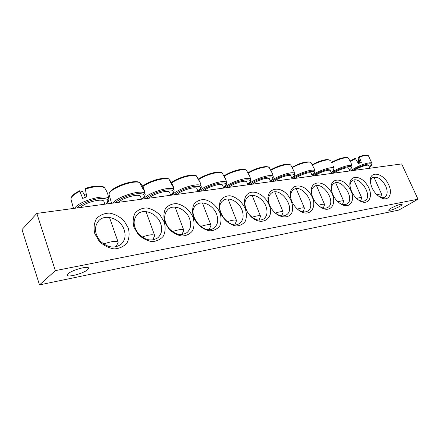 <?xml version="1.0" encoding="UTF-8"?>
<svg xmlns="http://www.w3.org/2000/svg" width="440" height="440" viewBox="0 0 440 440"><rect width="100%" height="100%" fill="white"/><g stroke="black" fill="none" stroke-linecap="round" stroke-linejoin="round"><path stroke-width="0.66" d="M349.998 186.362C349.954 183.733 350.708 181.863 352.27 180.741C359.634 175.104 373.252 195.965 365.184 200.563C363.468 201.603 361.377 201.509 358.897 200.299M418 199.199L398.904 210.051L39.507 284.906L22 229.592L36.828 213.417L55.346 270.639L418 199.199L401.671 163.928L36.828 213.417M351.423 191.12C353.419 195.454 356.219 198.698 359.805 200.86C369.188 206.377 374.099 195.222 367.219 185.07C360.69 174.691 348.634 174.818 349.91 185.658L351.423 191.12M332.624 194.238C334.527 198.451 337.238 201.685 340.752 203.935C350.812 210.265 356.631 198.479 349.256 187.781C342.282 176.825 329.318 177.76 331.243 189.541L332.624 194.238M291.709 201.02C293.326 204.776 295.691 207.845 298.81 210.221C310.387 219.01 318.929 205.75 310.222 193.617C302 181.148 286.792 184.679 290.906 198.715L291.709 201.02M164.269 222.134L160.198 215.276C156.255 211.387 151.811 208.945 146.867 207.944C142.038 208.016 138.116 209.721 135.097 213.059C132.996 217.195 132.605 221.898 133.936 227.161L138.127 234.284C142.252 238.288 146.845 240.724 151.91 241.593C156.767 241.335 160.617 239.476 163.46 236.011C165.369 231.847 165.638 227.222 164.269 222.134M220.017 212.9C216.904 205.97 210.694 200.734 204.132 199.562C199.892 199.595 196.51 201.146 193.99 204.221C192.308 208.038 192.154 212.394 193.534 217.289C196.708 224.483 203.214 229.845 209.891 230.83C214.154 230.643 217.47 228.954 219.841 225.775C221.359 221.925 221.419 217.635 220.017 212.9M269.011 204.776C265.666 196.427 256.471 190.399 250.162 192.583C243.76 194.59 242.413 204.485 247.693 212.509L249.117 214.473C259.523 228.063 275.764 219.466 269.011 204.776M128.315 228.096L124.042 220.82C119.823 216.706 115 214.137 109.588 213.103C104.275 213.208 99.908 215.045 96.481 218.614C94.039 223.031 93.478 228.041 94.787 233.651L99.193 241.214C103.626 245.454 108.62 248.017 114.175 248.908C119.526 248.595 123.816 246.582 127.039 242.869C129.256 238.42 129.679 233.497 128.315 228.096M388.724 184.938C383.713 172.893 369.243 169.884 370.332 181.489C371.289 188.452 374.726 193.815 380.655 197.582C388.388 201.999 393.173 194.073 388.724 184.938M245.278 208.714C242.215 202.01 236.264 196.922 230.071 195.767C226.078 195.778 222.926 197.263 220.622 200.222C219.115 203.896 219.06 208.098 220.451 212.828C223.575 219.78 229.801 224.983 236.099 225.968C240.103 225.808 243.188 224.197 245.361 221.139C246.719 217.431 246.692 213.29 245.278 208.714M193.072 217.365C189.91 210.194 183.414 204.798 176.462 203.615C171.941 203.665 168.3 205.288 165.545 208.489C163.663 212.46 163.405 216.981 164.764 222.057L168.834 228.927C172.777 232.799 177.133 235.164 181.896 236.027C186.434 235.807 190.003 234.036 192.599 230.72C194.304 226.721 194.458 222.266 193.072 217.365M269.396 204.715C270.771 208.01 272.784 210.826 275.44 213.169C281.864 218.46 289.305 218.048 291.962 212.465C293.442 207.609 292.441 202.378 288.959 196.763C279.785 183.172 263.142 189.041 269.274 204.424L269.396 204.715M312.747 197.532C314.534 201.564 317.108 204.749 320.485 207.075C331.27 214.451 338.256 201.965 330.286 190.625C322.762 178.992 308.759 181.011 311.581 193.847L312.747 197.532M331.353 190.185C331.133 187.11 331.92 184.91 333.713 183.585C341.445 177.562 355.581 198.902 347.111 203.841C345.131 205.046 342.722 204.886 339.884 203.363M311.707 194.414C311.223 190.795 312.02 188.188 314.094 186.593C322.223 180.147 336.936 201.977 328.031 207.295C325.71 208.714 322.922 208.445 319.66 206.492M291.043 199.194C290.131 194.887 290.889 191.752 293.326 189.788C301.879 182.875 317.235 205.189 307.868 210.941C305.096 212.63 301.824 212.185 298.045 209.622M269.429 204.804C267.74 199.584 268.367 195.718 271.298 193.193C280.302 185.746 296.384 208.56 286.517 214.792C283.102 216.838 279.186 216.095 274.774 212.564L274.742 212.531M160.666 223.603C162.591 229.477 161.667 234.174 157.899 237.705C151.718 241.67 145.277 240.422 138.584 233.948C133.062 226.424 132.688 219.857 137.467 214.231C143.831 207.922 157.344 213.543 160.666 223.603M189.59 218.785C191.56 224.626 190.696 229.224 187.011 232.573C181.121 236.137 175.043 234.691 168.779 228.239C163.642 220.836 163.367 214.544 167.954 209.369C173.921 203.737 186.318 209.275 189.59 218.785M216.645 214.275C218.653 220.072 217.861 224.554 214.269 227.733C203.951 236.671 185.394 213.004 196.389 204.875C201.982 199.815 213.433 205.249 216.645 214.275M242.011 210.045C244.046 215.782 243.326 220.154 239.844 223.174C230.016 231.424 212.498 208.12 222.976 200.706C228.223 196.13 238.854 201.454 242.011 210.045M68.255 273.658C72.171 269.962 88.38 265.573 88.567 268.103L87.566 269.742C83.556 273.389 67.694 277.723 67.348 275.214L68.255 273.658M391.077 208.191C396.632 205.315 400.307 204.045 402.1 204.38C402.193 204.76 401.374 205.453 399.647 206.454C394.119 209.303 390.467 210.562 388.691 210.227C388.591 209.858 389.389 209.181 391.077 208.191M265.843 206.069C267.899 211.734 267.245 216.002 263.885 218.862C259.16 221.474 254.194 219.945 248.98 214.28L247.775 212.625C243.991 205.887 244.03 200.618 247.896 196.823C252.819 192.665 262.735 197.868 265.843 206.069M370.414 182.353C370.507 180.186 371.217 178.64 372.543 177.722C377.273 176.044 381.673 178.855 385.754 186.148C387.844 191.285 387.574 194.915 384.94 197.043C383.499 197.906 381.728 197.885 379.627 196.977M124.151 229.79C126.011 235.659 125.026 240.46 121.204 244.206C114.675 248.727 107.767 247.77 100.474 241.335C94.413 233.717 93.868 226.798 98.846 220.578C105.694 213.312 120.769 218.994 124.151 229.79M55.346 270.639L39.507 284.906M104.858 204.188L103.934 201.553C103.378 197.725 84.337 202.505 80.713 207.46M102.9 186.929C99.424 185.35 93.533 185.873 85.217 188.496L86.785 196.757L82.709 198.424L79.64 190.773L82.632 191.615L85.404 197.285M83.98 194.376L86.191 194.046M116.078 246.791L118.162 242.286C116.567 240.658 111.716 241.225 103.598 244.002M369.908 168.239L368.715 165.589C368.379 163.972 358.842 167.145 354.547 170.324M361.636 155.881L359.194 156.668L361.323 162.404L358.424 163.587L355.234 158.279L350.191 160.963L355.124 158.318M358.43 163.581L358.16 159.649L358.969 159.159M359.431 157.097C364.403 155.375 367.428 154.974 368.495 155.887C367.972 154.682 365.024 154.891 359.639 156.508L359.194 156.668M360.162 162.855L358.452 157.553L359.172 156.673M359.442 163.147L358.16 159.649M380.523 197.323L381.651 194.293C381.299 193.793 379.731 193.974 376.948 194.843M247.858 184.789L246.741 182.023C246.279 179.509 233.107 183.414 228.828 187.374M224.098 188.012C229.037 182.314 249.832 175.725 250.602 179.548L249.981 176.787L246.345 170.077C243.419 168.394 237.066 170.022 234.416 170.973L224.087 175.819M249.183 174.994L249.821 176.523M245.504 169.84C243.073 167.904 230.643 171.336 224.087 175.824M258.978 220.154L260.552 216.244C259.798 215.303 256.954 215.644 252.021 217.267M223.713 188.067L222.618 185.301C222.134 182.584 208.104 186.637 203.885 190.757M198.968 191.422C203.615 185.603 225.286 178.778 226.556 182.661L225.94 179.806L222.107 172.854M223.993 175.665L225.946 179.817M221.353 172.684C218.576 170.621 205.156 174.339 198.666 179.031C201.861 176.875 205.684 175.087 210.122 173.663C213.499 172.502 219.736 171.369 222.107 172.849M234.878 224.675L236.544 220.616C235.686 219.577 232.556 219.951 227.156 221.733M198.038 191.549L196.977 188.793C196.471 185.851 181.472 190.064 177.337 194.359M200.602 183.53L196.334 175.813C194.277 174.449 187.352 175.395 183.711 176.698C178.882 178.233 174.84 180.153 171.578 182.457C177.898 177.59 192.335 173.541 195.613 175.676M197.423 177.21L200.508 183.222M209.242 229.466L211.007 225.275C210.023 224.12 206.575 224.527 200.651 226.496M170.687 195.261L169.664 192.528C169.142 189.332 153.043 193.71 149.023 198.198M169.901 180.24L173.102 185.895L173.426 186.962L172.579 186.021L168.861 178.976C166.859 177.694 159.319 178.541 155.386 179.988C150.166 181.643 145.926 183.7 142.67 186.159M168.179 178.86C164.318 176.655 148.698 181.093 142.681 186.175M181.924 234.553L183.782 230.252C182.655 228.971 178.838 229.416 172.332 231.589M141.499 199.215L140.52 196.521C139.975 193.056 122.628 197.61 118.756 202.301M140.586 183.607L141.394 184.052L143.402 187.698L144.408 190.63L143.374 189.679L139.524 182.358C132.561 178.865 107.272 188.925 109.109 194.662C107.778 189.321 133.81 179.289 139.997 182.738M138.875 182.264C133.337 179.366 111.111 187.319 109.813 192.704M152.752 239.954L154.698 235.576C153.395 234.152 149.171 234.641 142.01 237.045M270.611 181.704L269.473 178.943C269.027 176.616 256.619 180.384 252.307 184.19M247.83 184.729C253.143 179.146 272.921 172.882 273.246 176.622L272.624 173.943L269.17 167.47C268.994 166.7 266.756 166.556 262.449 167.03L258.148 168.163L248.122 172.744C254.678 168.509 266.041 165.374 268.23 167.145M281.672 215.886L283.157 212.13C282.491 211.282 279.901 211.596 275.391 213.076M292.083 178.794L290.928 176.044C290.505 173.882 278.779 177.518 274.445 181.187M293.986 171.254L290.796 165.115L288.062 164.148L283.102 164.786L279.373 165.897L270.771 169.868C277.277 165.853 287.711 162.976 289.685 164.61M303.077 211.849L304.475 208.257C303.892 207.499 301.548 207.779 297.445 209.11M312.378 176.038L311.212 173.311C310.811 171.298 299.695 174.812 295.356 178.349M314.798 171.243L314.132 168.509L311.058 162.701C310.777 161.403 303.655 162.173 303.776 162.415L299.541 163.73L292.149 167.167L301.406 163.091M323.307 208.032L324.621 204.606C324.11 203.924 321.998 204.171 318.291 205.359M331.595 173.431L330.418 170.726C330.039 168.85 319.479 172.255 315.139 175.665M333.905 168.773L333.195 165.924M321.684 160.633L312.351 164.626L316.927 162.382C321.425 160.501 325.05 159.561 327.8 159.544L330.281 160.479C329.208 158.648 319.583 161.106 312.593 165.055M342.447 204.413L343.679 201.157C343.233 200.541 341.33 200.761 337.975 201.817M349.817 170.962L348.623 168.278C348.271 166.529 338.206 169.823 333.883 173.124M331.254 172.656C337.909 167.811 352.105 163.422 352.011 166.188L350.861 162.382M340.742 158.356L331.48 162.234L338.058 159.247C346.555 156.376 348.051 157.597 348.452 158.29L350.851 162.344M360.58 200.981L361.741 197.89C361.35 197.335 359.639 197.527 356.604 198.473M85.124 189.151C95.414 185.95 101.987 185.62 104.83 188.155C107.102 191.565 108.438 195.294 108.834 199.342C109.494 192.786 78.21 200.838 74.822 208.263M76.989 207.966C80.146 204.221 91.036 199.623 99.16 198.616C107.734 197.989 109.923 199.804 105.727 204.066M73.486 208.445L70.928 199.149C71.033 196.823 73.964 194.227 79.717 191.362M368.495 155.887L372.004 163.526C371.173 162.162 367.461 162.751 360.85 165.286C356.598 167.057 353.227 168.905 350.73 170.841M352.666 170.577C359.002 165.968 372.559 161.827 371.459 164.791L369.413 167.139M350.405 161.376L355.575 158.664M226.177 187.732C235.043 179.971 258.027 176.446 247.643 184.256M224.329 176.237C231.473 171.551 244.261 168.168 246.554 170.286M201.069 191.136C206.168 187.226 212.498 184.531 220.049 183.051C226.43 182.468 227.601 184.014 223.553 187.671M198.897 179.438C205.981 174.57 219.654 170.935 222.387 173.113M200.585 183.464L200.981 185.966C199.144 182.028 176.523 189.112 172.216 195.052M174.334 194.766C179.465 190.702 186.054 187.907 194.095 186.389C200.893 185.84 202.18 187.484 197.951 191.318M171.798 182.87C178.772 177.81 193.446 173.871 196.674 176.115M173.096 185.867L173.718 189.497C171.248 185.493 147.593 192.852 143.682 198.924M145.816 198.632C150.97 194.403 157.839 191.505 166.43 189.954C173.701 189.437 175.12 191.191 170.671 195.217M142.874 186.56C149.644 181.291 165.457 177.007 169.268 179.316M143.418 187.693L145.151 194.304L144.601 193.264C141.411 189.206 116.633 196.862 113.179 203.06M115.33 202.769C118.718 199.122 129.19 194.711 136.659 193.787C144.496 193.232 146.218 195.03 141.834 199.172M249.81 184.525C258.682 177.062 280.258 173.575 270.336 181.038M248.347 173.179C255.519 168.685 267.41 165.572 269.319 167.624M293.959 171.144L294.608 173.855C294.673 170.28 276.43 175.934 270.485 181.396M272.091 181.506C280.946 174.312 301.268 170.869 291.759 178.019M271.007 170.302C278.163 165.996 289.229 163.13 290.796 165.115M312.032 175.225C314.067 173.657 314.985 172.31 314.793 171.171C314.936 167.865 298.199 173.024 291.874 178.294M293.134 178.651C301.956 171.715 321.145 168.316 312.004 175.17M292.386 167.596C299.492 163.465 309.82 160.82 311.091 162.745M331.205 172.53C333.195 171.006 334.092 169.697 333.894 168.608C334.01 165.594 318.637 170.335 312.098 175.384M313.033 175.951C321.816 169.252 339.983 165.902 331.177 172.48M331.887 173.393C340.61 166.92 357.852 163.62 349.36 169.934M331.722 162.657C340.197 158.494 345.774 157.036 348.452 158.29M359.409 200.629L359.805 200.86M340.312 203.654L340.752 203.935M319.974 206.723L320.485 207.075M298.216 209.764L298.81 210.221M274.774 212.564L275.44 213.169M157.448 238.056L157.899 237.705M186.604 232.876L187.011 232.573M213.906 227.997L214.269 227.733M239.52 223.399L239.844 223.174M263.593 219.06L263.879 218.867M380.303 197.389L380.655 197.582M120.692 244.629L121.204 244.206M108.834 199.342C108.966 200.778 108.014 202.345 105.991 204.034M85.195 188.502C95.986 184.712 104.5 185.917 104.83 188.155M70.928 199.149C70.884 196.504 73.788 193.71 79.64 190.779M109.483 217.437L118.162 242.286M372.004 163.526L371.993 164.153C372.009 164.791 371.157 165.803 369.43 167.178M373.918 177.139L381.651 194.293M250.685 179.834C250.228 181.247 251.708 180.741 247.671 184.327M252.126 195.371L260.552 216.244M226.705 183.101C226.903 184.437 225.863 185.988 223.586 187.754M228.036 199.029L236.544 220.616M201.229 186.582C201.493 187.93 200.409 189.536 197.984 191.406M202.417 202.939L211.007 225.275M174.097 190.311C174.35 191.708 173.25 193.353 170.803 195.245M175.126 207.125L183.782 230.252M145.151 194.304C145.299 195.767 144.271 197.379 142.054 199.144M109.109 194.662L111.557 203.28M145.998 211.613L154.698 235.576M273.279 176.77C272.844 178.134 274.285 177.628 270.364 181.11M274.829 191.934L283.157 212.13M294.613 173.888C294.212 175.186 295.581 174.719 291.781 178.079M296.252 188.705L304.475 208.257M316.503 185.658L324.621 204.606M335.671 182.787L343.679 201.157M352.011 166.188C352.209 167.233 351.329 168.498 349.382 169.983M353.848 180.07L361.741 197.89"/></g></svg>
